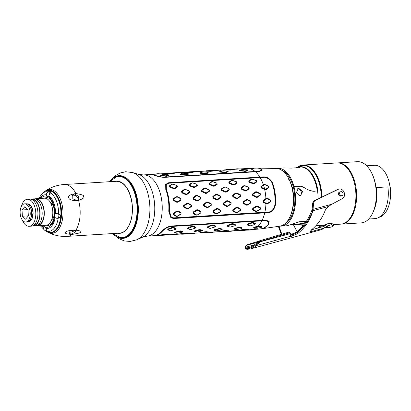 <?xml version="1.0" encoding="UTF-8"?>
<svg xmlns="http://www.w3.org/2000/svg" width="411" height="411" viewBox="0 0 411 411"><rect width="100%" height="100%" fill="white"/><g stroke="black" fill="none" stroke-linecap="round" stroke-linejoin="round"><path stroke-width="0.62" d="M366.684 165.797L374.426 165.32A25.975 14.349 86.5 0 1 390.008 186.861M378.927 217.337A26.319 14.539 -93.5 0 0 390.193 186.846L387.881 186.99M373.851 210.324A27.254 15.058 -93.5 0 0 376.527 187.57L387.866 186.866A27.254 15.058 -93.5 0 1 374.883 218.626L368.739 219.006M376.527 187.57L376.029 187.724M369.093 168.669L369.355 169.039A30.152 16.656 86.5 0 1 372.145 214.11L371.929 214.506A30.661 16.938 86.5 0 1 363.447 222.469A30.661 16.938 -93.5 0 1 361.202 222.885L341.505 224.103A30.661 16.938 -93.5 0 0 343.745 223.692A30.661 16.938 86.5 0 0 356.352 190.406A30.661 16.938 86.5 0 0 337.719 162.9L357.416 161.682A30.661 16.938 86.5 0 1 369.093 168.669A30.661 16.938 86.5 0 1 371.929 214.506M337.364 162.926A30.661 16.938 86.5 0 1 337.719 162.9M341.151 224.118A30.661 16.938 -93.5 0 0 341.505 224.103M355.505 189.199A30.152 16.656 86.5 0 1 355.911 195.811M296.095 167.822L302.655 165.494A30.234 16.702 86.5 0 1 321.294 197.383M317.575 190.987A4.259 0.473 -7.8 0 1 317.878 190.94L317.575 190.987A28.96 15.998 86.5 0 1 318.047 198.955M303.796 224.904L296.079 224.565A10.814 1.207 172.2 0 0 305.25 222.962M296.1 168.053C298.258 166.46 299.711 166.008 300.467 166.696L300.729 166.974M280.194 226.122A28.96 15.998 86.5 0 0 281.309 226.122A28.96 15.998 86.5 0 0 293.973 186.635L300.472 186.229L303.462 187.185L305.044 188.259C309.581 190.689 312.977 191.649 315.232 191.13L315.386 191.125C311.497 191.279 307.798 190.118 304.279 187.642L303.282 187.262M276.624 168.453A28.96 15.998 86.5 0 1 277.733 168.315A28.96 15.998 86.5 0 1 290.634 177.942A28.96 15.998 86.5 0 1 293.932 186.471L300.42 186.07L303.457 187.056L304.161 187.678M290.115 224.935L296.079 224.565M306.375 221.308L298.941 221.77C290.474 224.884 283.821 226.954 288.409 225.043M298.843 188.377L302.619 191.536L300.503 195.806L299.876 195.924L296.377 192.677L298.232 188.485L298.843 188.377M305.656 222.382A8.688 0.966 -7.8 0 1 292.838 224.622A8.688 0.966 -7.8 0 1 290.788 224.689M297.564 222.181A8.688 0.966 -7.8 0 1 302.188 221.714A8.688 0.966 -7.8 0 1 306.01 221.863M291.974 187.668L292.997 187.601M256.937 168.099A30.46 16.825 86.5 0 1 257.235 168.089L276.572 168.453A28.96 15.998 86.5 0 1 292.879 192.518A28.96 15.998 86.5 0 1 280.138 226.132L260.995 228.876A30.46 16.825 -93.5 0 0 268.517 224.596L268.208 224.334M263.6 176.869C267.165 176.761 270.14 178.759 272.508 182.864A30.46 16.825 86.5 0 1 275.123 193.411A30.46 16.825 86.5 0 1 275.493 204.663C274.358 209.559 272.025 212.215 268.501 212.631L173.57 218.498L170.878 217.686L168.757 211.239A30.661 16.938 86.5 0 0 168.376 199.993A30.661 16.938 86.5 0 0 165.767 189.435L165.69 184.38L168.674 182.736L263.6 176.869L263.631 177.362M257.235 168.089A30.46 16.825 86.5 0 1 260.862 168.715L262.228 170.159L259.223 171.551L164.266 177.388C160.372 177.12 156.94 176.36 153.976 175.112A30.661 16.938 86.5 0 0 149.979 174.516L143.336 174.927A30.661 16.938 86.5 0 1 161.734 200.404A30.661 16.938 86.5 0 1 147.123 236.13L153.765 235.719A30.661 16.938 -93.5 0 0 161.687 231.419C164.308 228.547 167.39 226.749 170.93 226.035L265.876 220.121L269.159 221.478L268.517 224.596M166.337 189.399A30.661 16.938 -93.5 0 1 169.322 211.203L171.33 217.172L173.709 217.887L268.645 212.019C271.835 211.593 273.937 209.153 274.944 204.699A30.481 16.841 86.5 0 0 271.954 182.885C270.808 178.955 264.699 176.74 263.893 177.347L168.962 183.214L166.291 184.703L166.337 189.399L165.828 189.589M265.609 203.599L267.499 203.846L270.741 201.626L270.731 200.121L267.469 198.287L266.143 198.369L263.009 200.599L263.019 202.109L265.609 203.599L266.02 203.162A31 17.123 -93.5 0 0 265.999 199.237L263.405 201.066L263.41 201.667L266.595 203.491L266.174 203.928M264.294 189.358L266.277 189.594L269 187.498L268.614 186.111L264.843 184.472L263.523 184.549L260.887 186.568L261.278 187.961L264.294 189.358L264.566 188.788A31 17.123 -93.5 0 0 263.559 185.166L261.375 186.835L261.535 187.395L265.234 189.101L264.956 189.677M257.435 197.27L260.435 195.05L260.23 193.555L256.68 191.773L255.354 191.855L252.482 194.033L252.688 195.528L256.11 197.352L257.435 197.27L257.368 196.777L260.358 194.552L260.281 193.961L255.354 191.855M243.178 203.337L246.333 205.156L247.658 205.074L250.926 202.859L250.916 201.349L247.628 199.515L246.302 199.597L243.168 201.827L243.178 203.337L243.569 202.895L246.754 204.719L246.333 205.156M223.327 203.055L223.337 204.565L226.492 206.384L227.817 206.301L231.085 204.087L231.08 202.577L227.786 200.743L226.461 200.825L223.327 203.055L223.728 204.123L226.913 205.947L226.492 206.384M206.62 202.048L203.486 204.282L203.496 205.793L206.651 207.612L207.976 207.529L211.244 205.315L211.239 203.805L207.945 201.965L206.62 202.048L207.046 202.51L203.882 204.745L203.887 205.351L207.072 207.175L206.651 207.612M183.645 205.51L183.655 207.021L186.815 208.839L188.135 208.757L191.403 206.543L191.398 205.027L188.104 203.193L186.784 203.275L183.645 205.51L184.046 206.579L187.231 208.403L186.815 208.839M256.156 206.147L252.755 208.32L252.57 209.764L255.462 211.47L256.788 211.388L260.317 209.286L260.507 207.838L257.481 206.065L256.156 206.147L256.515 206.676L253.089 208.845L253.017 209.42L255.935 211.136L256.839 211.084L260.363 208.968L260.435 208.392L257.42 206.62L256.515 206.676M236.315 207.375L232.914 209.548L232.729 210.992L235.621 212.698L236.947 212.615L240.476 210.514L240.666 209.065L237.64 207.293L236.315 207.375L236.674 207.904L233.248 210.072L233.176 210.648L236.094 212.364L236.998 212.307L240.522 210.196L240.594 209.62L237.579 207.848L236.674 207.904M216.474 208.603L213.073 210.776L212.888 212.22L215.785 213.925L217.106 213.843L220.635 211.742L220.825 210.293L217.799 208.521L216.474 208.603L216.833 209.132L213.407 211.3L213.335 211.876L216.253 213.592L217.157 213.535L220.681 211.424L220.753 210.843L217.743 209.076L216.833 209.132M197.958 209.749L196.633 209.831L193.232 211.999L193.047 213.448L195.944 215.148L197.265 215.066L200.794 212.97L200.984 211.521L197.958 209.749L197.902 210.304L196.992 210.36L196.633 209.831M176.797 211.059L173.396 213.227L173.206 214.676L176.103 216.376L177.429 216.294L180.953 214.193L181.143 212.749L178.117 210.977L176.797 211.059L177.151 211.588L173.725 213.756L173.653 214.331L176.571 216.047L177.48 215.991L180.999 213.874L181.076 213.299L178.061 211.531L177.151 211.588M169.82 187.159L173.725 188.659L175.05 188.577L177.573 186.676L177.018 185.464L173.016 184.102L171.69 184.185L169.27 185.942L169.82 187.159L170.005 186.573L173.93 188.058L174.834 188.002L177.352 186.116L177.131 185.633L173.129 184.251L171.69 184.185M189.661 185.931L193.566 187.431L194.891 187.349L197.414 185.448L196.859 184.236L192.857 182.874L191.531 182.957L189.111 184.714L189.661 185.931L189.846 185.346L193.771 186.83L194.675 186.774L197.193 184.888L196.972 184.405L192.97 183.023L191.531 182.957M209.502 184.703L213.407 186.204L214.732 186.121L217.255 184.22L216.7 183.008L212.698 181.647L211.372 181.729L208.952 183.486L209.502 184.703L209.682 184.118L213.612 185.602L214.516 185.546L217.034 183.66L216.813 183.178L212.811 181.796L211.372 181.729M229.343 183.476L233.248 184.976L234.573 184.893L237.096 182.993L236.541 181.78L232.539 180.419L231.213 180.501L228.793 182.258L229.343 183.476L229.523 182.89L233.453 184.375L234.357 184.318L236.875 182.433L236.654 181.95L232.652 180.568L231.213 180.501M249.184 182.248L253.089 183.748L254.414 183.666L256.937 181.77L256.382 180.552L252.38 179.191L251.054 179.273L248.634 181.03L249.184 182.248L249.364 181.662L253.294 183.147L254.198 183.09L256.716 181.205L256.495 180.722L252.493 179.34L251.054 179.273M241.437 189.188L245.115 190.904L246.441 190.822L249.184 188.711L248.799 187.318L245.007 185.695L243.682 185.777L241.046 187.796L241.437 189.188L241.694 188.618L245.393 190.329L245.115 190.904M225.274 192.132L226.6 192.05L229.348 189.939L228.958 188.541L225.166 186.923L223.841 187.005L221.205 189.024L221.596 190.416L225.274 192.132L225.552 191.552L226.456 191.5L226.6 192.05M201.755 191.644L205.433 193.36L206.759 193.278L209.507 191.166L209.117 189.769L205.325 188.151L204 188.233L201.364 190.252L201.755 191.644L202.012 191.074L205.711 192.78L205.433 193.36M181.523 191.48L181.914 192.872L185.592 194.583L186.918 194.506L189.666 192.389L189.276 190.997L185.484 189.379L184.159 189.461L181.523 191.48L182.171 192.302L185.87 194.007L185.592 194.583M237.594 198.498L240.594 196.278L240.389 194.783L236.839 193L235.513 193.083L232.641 195.261L232.847 196.756L236.268 198.58L237.594 198.498L237.527 198.004L240.517 195.78L240.44 195.189L235.513 193.083M217.753 199.725L220.753 197.506L220.548 196.011L216.998 194.228L215.672 194.311L212.8 196.489L213.006 197.984L216.427 199.808L217.753 199.725L217.686 199.227L220.681 197.008L220.599 196.412L215.672 194.311M197.912 200.953L200.912 198.734L200.707 197.239L197.157 195.456L195.831 195.538L192.959 197.717L193.165 199.212L196.586 201.036L197.912 200.953L197.845 200.455L200.84 198.236L200.758 197.64L197.213 195.847L195.831 195.538M178.071 202.181L181.071 199.962L180.866 198.467L177.316 196.684L175.995 196.766L173.118 198.945L173.324 200.44L176.745 202.263L178.071 202.181L178.004 201.683L180.999 199.463L180.917 198.867L177.372 197.075L175.995 196.766M260.702 228.901A30.46 16.825 -93.5 0 0 260.995 228.876M129.033 181.503A30.743 16.979 86.5 0 1 137.238 201.883M137.238 201.904A30.743 16.979 86.5 0 1 132.116 231.367M131.392 218.847A25.975 14.349 86.5 0 1 119.652 233.135C127.898 233.15 134.274 217.789 131.952 202.859C129.408 189.045 124.235 181.852 116.441 181.282A25.975 14.349 86.5 0 1 129.696 193.602A25.975 14.349 86.5 0 1 129.855 194.018M75.948 193.56C81.717 194.485 84.281 195.451 83.628 196.453C84.995 197.311 83.315 198.641 78.593 200.445C72.382 200.738 69.146 199.895 68.889 197.912C67.625 195.913 69.978 194.46 75.948 193.56A25.975 14.349 -93.5 0 0 64.162 184.518L116.441 181.282M75.963 230.139C80.412 230.838 81.923 231.496 80.494 232.112C81.07 232.641 78.347 233.397 72.331 234.383C66.443 234.167 64.286 233.402 65.858 232.087C66.371 230.967 69.742 230.319 75.963 230.139A25.975 14.349 -93.5 0 0 78.593 200.445M74.586 193.946L72.752 194.917L72.814 198.857L77.088 200.465L78.681 199.777L78.239 196.222L74.586 193.946M48.113 190.463A21.038 11.621 86.5 0 1 48.251 190.452A21.038 11.621 86.5 0 1 58.989 200.429A21.038 11.621 86.5 0 1 50.851 232.446A21.038 11.621 86.5 0 1 50.712 232.451M48.113 191.901C49.639 191.223 50.517 191.007 50.759 191.249C51.247 191.315 51.134 191.855 50.425 192.872L48.775 195.862A2.6 1.433 86.5 0 1 47.882 196.54A2.6 1.433 86.5 0 1 47.738 196.535L47.265 196.335A2.6 1.433 86.5 0 1 46.417 194.865C46.078 193.802 46.643 192.81 48.113 191.901A19.856 10.969 -93.5 0 0 42.246 193.519L43.633 192.338A21.038 11.621 86.5 0 1 47.969 190.468A21.038 11.621 86.5 0 1 58.701 200.445A21.038 11.621 -93.5 0 1 50.568 232.462L50.851 232.446M44.712 230.268C43.422 229.189 43.027 228.254 43.53 227.453A2.6 1.433 86.5 0 1 44.424 226.774A2.6 1.433 86.5 0 1 44.563 226.78L45.04 226.98A2.6 1.433 86.5 0 1 45.888 228.449L47.167 231.717L44.712 230.268A19.856 10.969 -93.5 0 1 44.511 230.139L46.032 231.136A21.038 11.621 -93.5 0 0 50.568 232.462M58.573 214.08C59.996 214.922 60.597 215.657 60.376 216.289C60.484 216.946 59.759 217.573 58.208 218.174L56.954 218.416L55.156 217.619A2.6 1.433 86.5 0 1 54.699 215.693L54.776 214.85A2.6 1.433 86.5 0 1 55.526 213.437L56.06 213.268L58.573 214.08A19.856 10.969 -93.5 0 0 56.471 201.169A19.856 10.969 -93.5 0 0 50.425 192.872M58.208 218.174A19.856 10.969 -93.5 0 1 47.024 231.239L47.167 231.717M50.255 191.187L50.759 191.249M49.705 194.002A2.6 1.433 86.5 0 1 50.666 191.218M58.932 217.912A2.6 1.433 86.5 0 1 58.121 215.056A2.6 1.433 86.5 0 1 58.372 213.982M45.837 198.333A13.969 7.717 86.5 0 1 47.363 197.655M47.481 224.915A13.969 7.717 -93.5 0 0 49.079 225.403M46.464 198.549A13.625 7.526 86.5 0 1 48.21 197.891M48.077 224.627A13.625 7.526 -93.5 0 0 49.89 225.064M51.596 219.942A9.114 5.035 -93.5 0 0 53.497 206.682A9.114 5.035 86.5 0 0 50.538 202.767M44.465 198.194A13.542 7.48 86.5 0 1 51.375 204.616A13.542 7.48 -93.5 0 1 46.14 225.228L37.632 225.752A13.542 7.48 -93.5 0 0 42.872 205.14A13.542 7.48 86.5 0 0 35.963 198.719L44.465 198.194M34.909 198.924A13.542 7.48 86.5 0 1 35.963 198.719M36.564 225.68A13.542 7.48 -93.5 0 0 37.632 225.752M35.721 199.16L35.988 199.145A13.116 7.244 86.5 0 1 42.682 205.366A13.116 7.244 -93.5 0 1 37.607 225.326L37.339 225.346M33.836 198.852A13.542 7.48 86.5 0 1 40.746 205.274A13.542 7.48 -93.5 0 1 35.51 225.886L33.383 226.014A13.542 7.48 -93.5 0 0 38.619 205.408A13.542 7.48 86.5 0 0 31.709 198.981L33.836 198.852M30.655 199.186A13.542 7.48 86.5 0 1 31.709 198.981M32.31 225.942A13.542 7.48 -93.5 0 0 33.383 226.014M31.467 199.422L31.734 199.407A13.116 7.244 86.5 0 1 38.428 205.628A13.116 7.244 -93.5 0 1 33.358 225.588L33.091 225.608M29.587 199.114A13.542 7.48 86.5 0 1 36.492 205.536A13.542 7.48 -93.5 0 1 31.257 226.148L29.13 226.276A13.542 7.48 -93.5 0 0 34.37 205.67A13.542 7.48 86.5 0 0 27.46 199.248L29.587 199.114M21.423 206.353A13.542 7.48 86.5 0 1 27.46 199.248M22.266 219.967A13.542 7.48 -93.5 0 0 29.13 226.276M31.226 217.147A8.174 4.516 -93.5 0 0 30.871 208.547A8.174 4.516 -93.5 0 0 30.666 208.053M25.739 222.053L27.157 221.961A9.114 5.035 -93.5 0 0 30.681 208.094A9.114 5.035 86.5 0 0 26.032 203.774L24.614 203.861A9.114 5.035 -93.5 0 0 21.089 217.727A9.114 5.035 -93.5 0 0 25.739 222.053A9.114 5.035 -93.5 0 0 29.263 208.182A9.114 5.035 -93.5 0 0 24.614 203.861M22.009 209.99L22.379 216.227L25.544 219.191L28.344 215.919L27.979 209.682L24.809 206.723L22.009 209.99L27.917 209.625M22.379 216.227L28.338 215.857M74.458 230.139L70.363 230.787L68.956 232.986L71.021 234.157L74.689 232.513L76.215 230.504L74.458 230.139M68.961 232.015A3.833 1.582 159 0 0 70.255 232.158A3.833 1.582 -21 0 0 74.982 230.15M78.095 200.214A3.833 2.774 -139.4 0 0 77.068 196.792A3.833 2.774 -139.4 0 0 73.533 195.179A3.833 2.774 40.6 0 0 72.336 195.544M245.829 168.382L245.321 168.726L250.602 168.859L254.008 168.371L253.592 167.986M150.267 174.5A30.661 16.938 86.5 0 1 150.549 174.48A30.661 16.938 86.5 0 1 154.541 175.081C157.428 176.232 160.557 176.905 163.917 177.09L258.879 171.253L261.555 170.051L260.297 168.726A30.481 16.841 86.5 0 0 256.644 168.099L253.88 168.181M160.12 175.374L160.598 175.173L160.1 175.379L160.942 175.826L166.563 176.262L168.69 175.348L168.299 174.809M186.404 175.035L185.998 174.552L188.125 173.663L187.801 173.483L182.561 173.216L179.941 174.156L180.783 174.598L186.404 175.035L188.531 174.12L188.14 173.581M199.803 172.918L200.28 172.718L199.782 172.928L200.619 173.37L206.245 173.807L208.372 172.892L207.981 172.353M219.644 171.69L220.121 171.49L219.623 171.7L220.46 172.142L226.086 172.579L228.213 171.664L227.822 171.125M245.927 171.351L245.516 170.868L247.648 169.979L247.319 169.8L242.084 169.532L239.464 170.473L240.301 170.914L245.927 171.351L248.054 170.437L247.663 169.897M174.737 173.18L171.238 173.766L165.962 173.632L166.47 173.293M186.306 172.065L185.798 172.404L191.079 172.538L194.485 172.004L194.069 171.618M213.91 170.39L214.326 170.776L210.92 171.31L205.639 171.176L206.147 170.837M225.988 169.609L225.48 169.954L230.761 170.087L234.26 169.496M250.602 168.859L250.561 168.438L249.77 168.423A31 17.123 -93.5 0 0 247.581 168.156L245.87 168.371L249.77 168.423L249.811 168.839M246.261 168.803L245.87 168.371M247.581 168.156L253.222 167.965L250.561 168.438M254.008 168.371L253.222 167.965M160.614 175.163L163.624 174.387L167.96 174.711M166.563 176.262L166.157 175.78L168.284 174.891L168.69 175.348M165.237 176.345L165.253 175.836L166.157 175.78M165.253 175.836L160.937 175.343L160.942 175.826M188.531 174.12L187.801 173.483M185.078 175.117L185.089 174.608L185.998 174.552M185.089 174.608L180.45 173.935L180.783 174.598M200.291 172.712L203.306 171.932L207.642 172.255M206.245 173.807L205.839 173.324L207.966 172.435L208.372 172.892M204.919 173.889L204.93 173.38L205.839 173.324M204.93 173.38L200.619 172.892L200.619 173.37M220.132 171.485L223.147 170.704L227.483 171.027M226.086 172.579L225.68 172.096L227.807 171.207L228.213 171.664M224.76 172.661L224.771 172.152L225.68 172.096M224.771 172.152L220.46 171.664L220.46 172.142M248.054 170.437L247.319 169.8M244.602 171.433L244.612 170.925L245.516 170.868M244.612 170.925L240.301 170.437L240.301 170.914M157.315 174.059L157.238 173.776L152.938 174.331M160.434 173.868L158.143 173.719L158.6 173.981M157.238 173.776L158.143 173.719M178.441 172.754L177.984 172.492L180.27 172.641M177.156 172.831L177.079 172.548L177.984 172.492M177.079 172.548L174.187 172.836M196.997 171.603L196.92 171.32L194.028 171.608M200.111 171.413L197.825 171.264L198.282 171.526M196.92 171.32L197.825 171.264M218.123 170.298L217.666 170.036L219.952 170.185M216.838 170.375L216.761 170.092L217.666 170.036M216.761 170.092L213.869 170.38M237.964 169.07L237.507 168.808L239.793 168.957M236.674 169.152L236.602 168.864L237.507 168.808M236.602 168.864L233.71 169.152M171.238 173.766L171.197 173.344L166.506 173.283L166.897 173.714M173.853 172.826L166.506 173.283M172.563 173.683L172.101 173.288L171.197 173.344M174.644 173.231L174.192 172.867L172.101 173.288M186.738 172.486L186.347 172.055L191.038 172.117L191.079 172.538M193.694 171.598L186.347 172.055M192.405 172.456L191.942 172.06L191.038 172.117M194.485 172.004L194.033 171.639L191.942 172.06M210.92 171.31L210.879 170.889L206.188 170.827L206.579 171.259M213.535 170.37L206.188 170.827M212.246 171.233L211.783 170.837L210.879 170.889M214.326 170.776L213.874 170.411L211.783 170.837M230.761 170.087L230.72 169.661L231.624 169.609L232.087 170.005M226.42 170.031L226.363 169.64L230.72 169.661M226.363 169.64L226.029 169.599L226.363 169.64M233.376 169.142L226.029 169.599M234.167 169.548L233.715 169.183L231.624 169.609M261.679 227.221L261.987 226.62L259.757 225.952L258.432 226.04L254.25 227.144L253.597 227.761M248.074 229.883L260.41 228.937A30.481 16.841 -93.5 0 0 267.957 224.647L268.537 221.76L265.64 220.604L170.688 226.518C167.518 227.139 164.708 228.763 162.258 231.383A30.661 16.938 -93.5 0 1 154.336 235.683L160.732 235.287M154.053 235.698A30.661 16.938 -93.5 0 0 154.336 235.683M248.018 229.934L248.378 229.477L244.92 229.302L240.63 229.96L239.721 230.196L240.271 230.458M228.634 230.766L225.079 230.53L220.789 231.188L219.88 231.424L220.43 231.686M208.341 232.385L208.701 231.932L205.238 231.758L200.948 232.415L200.039 232.652L200.589 232.914M188.5 233.612L188.86 233.16L185.397 232.986L181.107 233.643L180.198 233.88L180.748 234.142M169.111 234.445L165.556 234.213L161.266 234.871L160.357 235.107L160.906 235.369M171.572 234.619L171.536 234.948L172.44 234.897L172.897 234.537L171.572 234.614M192.738 233.304L191.413 233.386L191.377 233.725L194.691 233.186M211.218 232.498L212.579 232.081L211.254 232.158L211.218 232.498L206.533 232.605M231.963 231.213L232.421 230.854L231.095 230.931L231.059 231.27L234.373 230.73M241.848 228.495L242.161 227.894L239.916 227.185L234.409 228.372L233.756 228.989M222.007 229.723L222.32 229.117L220.075 228.413L214.573 229.6L213.915 230.217M202.531 230.586L200.234 229.641L198.914 229.723L194.732 230.828L194.074 231.444M182.325 232.179L182.638 231.573L180.393 230.869L174.891 232.056L174.233 232.672M251.599 222.515L247.576 224.016L246.944 224.92L250.099 225.906L254.81 224.463L255.061 224.103L252.662 223.019L251.758 223.075L251.599 222.515L252.924 222.433L252.662 223.019M255.041 224.324L255.329 223.538L252.924 222.433M231.758 223.738L227.735 225.243L227.103 226.148L230.258 227.134L234.969 225.69L235.22 225.331L232.821 224.247L231.917 224.298L231.758 223.738L233.083 223.661L232.821 224.247M235.205 225.552L235.488 224.766L233.083 223.661M211.917 224.966L207.894 226.471L207.262 227.375L210.417 228.362L215.128 226.918L215.379 226.559L212.98 225.475L212.076 225.526L211.917 224.966L213.242 224.884L212.98 225.475M215.364 226.78L215.647 225.993L213.242 224.884M188.053 227.699L187.421 228.603L190.576 229.59L187.94 228.598L192.235 226.754L192.076 226.194L188.053 227.699L188.192 228.239M195.754 227.786L195.806 227.221L193.401 226.112L192.076 226.194M172.235 227.422L168.212 228.927L167.58 229.831L170.735 230.818L175.446 229.374L175.697 229.014L173.298 227.925L172.394 227.982L172.235 227.422L173.56 227.34L173.298 227.925M175.682 229.235L175.965 228.449L173.56 227.34M246.215 230.15L251.804 229.98L254.173 229.487M250.936 229.708L250.9 230.042M261.987 226.62L261.36 227.37L257.122 228.326L253.53 227.745M253.505 227.74L259.423 226.492L261.658 227.134L261.36 227.37M258.432 226.04L258.519 226.553M244.92 229.302L244.941 229.739L245.845 229.682L246.246 229.22M240.63 229.96L240.307 230.468L242.418 230.525L247.653 230.011L245.845 229.682M247.653 230.011L248.378 229.477M244.941 229.739L240.307 230.468M225.079 230.53L225.1 230.967L226.004 230.91L226.404 230.448M220.789 231.188L220.466 231.696L222.577 231.747L227.812 231.239L226.004 230.91M227.812 231.239L228.537 230.705M225.1 230.967L220.466 231.696M205.238 231.758L205.259 232.194L200.625 232.924L207.971 232.467L205.259 232.194M206.563 231.676L206.163 232.138M207.971 232.467L208.701 231.932M200.948 232.415L200.625 232.924M185.397 232.986L185.418 233.422L186.322 233.366L186.722 232.903M181.107 233.643L180.783 234.147L182.9 234.203L188.13 233.695L186.322 233.366M188.13 233.695L188.86 233.16M185.418 233.422L180.783 234.147M165.556 234.213L165.576 234.65L160.942 235.375L168.294 234.922L165.576 234.65M166.881 234.131L166.481 234.594M168.294 234.922L169.019 234.388M161.266 234.871L160.942 235.375M171.536 234.948L166.851 235.056M172.44 234.897L174.85 234.414M192.738 233.309L192.281 233.669M186.692 233.833L191.377 233.725M212.122 232.441L214.532 231.958M226.374 231.378L231.059 231.27M239.916 227.185L239.582 227.725L241.827 228.403L241.529 228.639L236.376 229.615L233.689 228.973M238.591 227.268L238.678 227.781L239.582 227.725M242.161 227.894L241.529 228.639M233.664 228.968L238.678 227.781M218.75 228.495L218.837 229.009L214.634 230.088L214.342 230.324L214.619 230.396L213.848 230.201M220.075 228.413L219.741 228.953L221.986 229.631L221.688 229.867L216.535 230.843L213.823 230.196M218.837 229.009L219.741 228.953M222.32 229.117L221.688 229.867M193.982 231.424L199.9 230.181L202.145 230.859L197.599 232.015L194.007 231.429M198.914 229.723L198.996 230.232M200.234 229.641L199.9 230.181M202.479 230.345L201.847 231.095M179.073 230.951L179.155 231.46L174.958 232.539L174.66 232.78L174.937 232.852L174.166 232.657M180.393 230.869L180.059 231.408L182.304 232.087L182.006 232.323L176.853 233.299L174.141 232.652M179.155 231.46L180.059 231.408M182.638 231.573L182.006 232.323M247.576 224.016L247.463 224.915L249.261 225.839M247.715 224.555L251.758 223.075M254.81 224.463L255.329 223.538M227.735 225.243L227.622 226.142L229.42 227.067M227.874 225.783L231.917 224.298M234.969 225.69L235.488 224.766M207.894 226.471L207.781 227.37L209.579 228.295M208.033 227.011L212.076 225.526M215.128 226.918L215.647 225.993M189.738 229.523L191.182 229.487L195.287 228.146L195.538 227.786L193.139 226.697L192.235 226.754M193.401 226.112L193.139 226.697M195.287 228.146L195.806 227.221M168.212 228.927L168.099 229.826L169.897 230.751M168.351 229.466L172.394 227.982M175.446 229.374L175.965 228.449M266.143 198.369L270.731 200.609L270.736 201.205L267.499 203.435L266.595 203.491M265.583 198.775L265.999 199.237L266.569 198.826M270.731 200.121L270.731 200.609M270.741 201.626L270.736 201.205M263.523 184.549L264.936 184.75L268.707 186.404L268.861 186.954L266.138 189.045L265.234 189.101M263.05 184.909L263.559 185.166L264.032 184.801M268.614 186.111L268.707 186.404M269 187.498L268.861 186.954M256.11 197.352L256.464 196.828L257.368 196.777M256.464 196.828L253.012 195.009L252.929 194.413L255.832 192.225M256.68 191.773L256.736 192.168M247.658 205.074L247.658 204.663L246.754 204.719M243.569 202.895L243.564 202.294L246.728 200.054L247.633 200.003L250.91 201.837L250.916 202.438L247.658 204.663M246.302 199.597L246.728 200.054M247.628 199.515L247.633 200.003M226.461 200.825L226.887 201.282L223.723 203.522M227.786 200.743L227.792 201.231L231.074 203.065L231.074 203.666L227.817 205.89L226.913 205.947M226.887 201.282L227.792 201.231M227.817 206.301L227.817 205.89M207.945 201.965L207.951 202.453L211.233 204.293L211.233 204.894L207.976 207.118L207.072 207.175M207.046 202.51L207.951 202.453M207.976 207.529L207.976 207.118M186.784 203.275L187.205 203.738L184.041 205.973M188.104 203.193L188.11 203.681L191.392 205.521L191.392 206.122L188.135 208.346L187.231 208.403M187.205 203.738L188.11 203.681M188.135 208.757L188.135 208.346M257.481 206.065L257.42 206.62M256.788 211.388L256.839 211.084M255.462 211.47L255.935 211.136M237.64 207.293L237.579 207.848M236.947 212.615L236.998 212.307M235.621 212.698L236.094 212.364M217.799 208.521L217.743 209.076M217.106 213.843L217.157 213.535M215.785 213.925L216.253 213.592M193.232 211.999L193.566 212.528L196.992 210.36M197.265 215.066L200.84 212.651L200.912 212.071L197.902 210.304M195.944 215.148L197.316 214.763M196.412 214.819L193.494 213.104L193.566 212.528M178.117 210.977L178.061 211.531M177.429 216.294L177.48 215.991M176.103 216.376L176.571 216.047M175.05 188.577L174.834 188.002M173.725 188.659L173.93 188.058M169.27 185.942L170.005 186.573M169.784 186.085L172.224 184.308M194.891 187.349L194.675 186.774M193.566 187.431L193.771 186.83M189.111 184.714L189.846 185.346M189.625 184.858L192.065 183.08M214.732 186.121L214.516 185.546M213.407 186.204L213.612 185.602M208.952 183.486L209.682 184.118M209.466 183.63L211.906 181.852M234.573 184.893L234.357 184.318M233.248 184.976L233.453 184.375M228.793 182.258L229.523 182.89M229.307 182.407L231.747 180.624M254.414 183.666L254.198 183.09M253.089 183.748L253.294 183.147M248.634 181.03L249.364 181.662M249.143 181.179L251.589 179.396M246.441 190.822L246.297 190.272L245.393 190.329M241.694 188.618L241.54 188.063L244.191 186.029L245.1 185.972L248.886 187.611L249.04 188.166L246.297 190.272M243.682 185.777L244.191 186.029M245.007 185.695L245.1 185.972M225.166 186.923L229.045 188.839L229.199 189.394L226.456 191.5M221.596 190.416L221.853 189.846L225.552 191.552M221.853 189.846L221.699 189.291L224.349 187.257L225.259 187.2M223.841 187.005L224.349 187.257M206.759 193.278L206.62 192.728L205.711 192.78M202.012 191.074L201.858 190.519L204.508 188.485L205.418 188.428L209.204 190.067L209.358 190.622L206.62 192.728M204 188.233L204.508 188.485M205.325 188.151L205.418 188.428M184.159 189.461L184.673 189.712L182.016 191.747M185.484 189.379L189.363 191.295L189.517 191.85L186.779 193.951L185.87 194.007M184.673 189.712L185.577 189.656M186.918 194.506L186.779 193.951M236.268 198.58L236.623 198.056L237.527 198.004M236.623 198.056L233.171 196.237L233.088 195.641L235.991 193.453M236.839 193L236.895 193.396M216.427 199.808L216.782 199.284L217.686 199.227M216.782 199.284L213.33 197.465L213.247 196.869L216.15 194.675M216.998 194.228L217.054 194.624M196.586 201.036L196.941 200.511L197.845 200.455M196.941 200.511L193.489 198.693L193.411 198.097L196.309 195.903M197.157 195.456L197.213 195.847M176.745 202.263L177.1 201.739L178.004 201.683M177.1 201.739L173.648 199.921L173.57 199.325L176.468 197.131M177.316 196.684L177.372 197.075M288.943 179.124L288.599 179.273M291.05 214.172A26.828 14.822 -93.5 0 0 292.293 187.812L292.01 187.827M293.973 186.635L293.392 187.313A27.681 15.289 86.5 0 1 285.008 223.723M292.293 187.812L293.392 187.313M317.292 191.007A28.96 15.998 -93.5 0 0 300.688 166.928L299.259 167.626L291.589 168.099L283.641 167.95L277.733 168.315M289.015 179.232A26.828 14.822 86.5 0 1 292.252 187.647L293.932 186.471M297.641 188.757A3.833 3.165 -107.3 0 1 301.15 191.603A3.833 3.165 -107.3 0 1 299.855 195.924M333.3 224.612L340.796 224.149A30.661 16.938 -93.5 0 0 343.036 223.733A30.661 16.938 86.5 0 0 355.643 190.452A30.661 16.938 86.5 0 0 337.01 162.941L302.994 165.047A30.661 16.938 86.5 0 0 300.754 165.463A30.661 16.938 -93.5 0 0 298.35 166.558M301.982 225.326A30.661 16.938 -93.5 0 0 303.102 225.762M302.994 165.047A30.661 16.938 86.5 0 1 321.89 197.09M333.208 224L333.932 224.01L333.264 224.242M328.029 225.521A35.952 20.252 -105.2 0 0 328.07 225.495L324.901 227.756A37.334 21.028 -105.2 0 0 324.942 227.725A3.406 2.754 54.3 0 1 324.217 228.069L312.16 231.347L311.528 229.79L323.585 226.512A1.706 1.377 54.3 0 0 323.95 226.343L327.12 224.077A5.96 4.819 -125.7 0 1 329.853 223.337L331.502 223.44L333.249 224.123L333.424 225.726L331.713 225.038L330.064 224.935L329.853 223.337M338.726 189.122A5.112 4.223 72.7 0 0 338.238 189.317L337.318 189.599A5.112 4.223 72.7 0 1 337.811 189.409L338.726 189.122A5.112 4.223 72.7 0 1 344.315 192.898A5.112 4.223 72.7 0 1 342.363 198.631L331.78 204.257L328.07 206.738L325.399 209.918C322.281 218.174 317.713 224.74 311.708 229.621L310.213 231.429L312.16 231.347M328.697 206.43L312.941 210.715C309.997 220.317 304.9 227.951 297.651 233.602L292.519 236.022L290.89 236.464L290.269 236.371L290.474 235.986A0.853 0.591 25.6 0 0 290.803 235.734L290.86 233.33L288.871 232.117L260.517 240.533A0.853 0.478 -106.5 0 0 260.512 240.533A6.812 5.631 72.7 0 0 260.456 240.553A6.812 5.631 72.7 0 0 259.017 241.288L256.171 244.751L253.566 246.451A36.625 20.627 74.8 0 1 246.338 248.655L245.059 248.254L244.961 247.489M290.474 235.986A2.723 1.536 -105.2 0 0 290.536 233.546L290.5 233.422A0.853 0.704 72.7 0 0 289.575 232.79L261.216 241.206A5.96 4.927 72.7 0 0 259.911 241.868L257.24 245.346L254.553 247.047A37.473 21.11 74.8 0 1 250.684 248.881L320.226 229.99A37.473 21.11 74.8 0 0 324.217 228.069M278.432 226.435L281.412 234.332M278.997 226.338L281.828 234.208M293.428 224.73L297.05 231.686M312.124 209.636L311.913 210.191L312.941 210.715L313.043 209.348L312.124 209.636L312.643 203.743A4.362 3.601 72.7 0 1 314.585 200.635L337.318 189.599M311.913 210.191C308.502 219.443 303.344 226.764 296.434 232.158L291.05 234.476M312.941 210.715C309.2 220.039 303.821 227.427 296.809 232.878L290.952 235.339M259.187 242.793L258.144 242.1L257.615 242.521L258.838 243.363M290.803 235.734L290.721 235.909A0.853 0.801 19.2 0 1 290.269 236.371L257.24 245.346A0.853 0.324 -121.1 0 1 256.464 244.468M256.942 245.531L256.027 244.858A0.853 0.329 -120.4 0 0 256.757 245.639M247.16 249.302A0.853 0.694 -88.5 0 1 246.996 249.318L245.182 248.604A0.853 0.832 -33.1 0 1 245.059 248.254L245.038 248.223A0.853 0.827 -39.7 0 0 245.197 248.624M245.141 248.537A0.853 0.827 -26.9 0 1 245.064 248.419L245.064 248.419A0.853 0.827 -26.9 0 1 244.977 248.069M245.105 246.939L246.194 245.377L247.859 244.468L246.04 245.521A0.853 0.534 43.1 0 0 245.922 245.603L246.014 245.531M245.85 245.716A0.853 0.534 43.1 0 1 245.922 245.603L245.069 247.016M260.399 240.569L260.055 240.676A6.812 5.631 72.7 0 0 259.999 240.692A6.812 5.631 72.7 0 0 257.456 242.572L253.253 245.67A35.772 20.149 74.8 0 1 249.559 247.422A35.772 20.149 74.8 0 1 246.194 247.823L244.951 247.417L246.513 245.326A6.812 5.631 -107.3 0 1 248.244 244.345A6.812 5.631 -107.3 0 1 248.301 244.329L258.956 241.165M254.548 244.812L244.951 247.417L245.013 247.941M257.666 242.295L246.22 245.413M255.755 244.067L255.981 244.54M317.287 228.223L320.231 226.22A5.96 4.855 -88.5 0 1 322.712 225.464L327.084 224.108M323.95 226.343L324.942 227.725L328.112 225.464A4.259 3.442 -125.7 0 1 330.064 224.935A35.952 20.252 -105.2 0 1 326.298 226.759M325.399 227.401L329.16 227.458A37.473 21.11 -105.2 0 0 332.936 226.281L333.424 225.726M331.78 204.257L313.043 209.348L313.557 203.46L312.643 203.743M338.238 189.317L315.504 200.352A4.362 3.601 72.7 0 0 313.557 203.46M340.108 191.906A2.127 1.757 72.7 0 0 339.609 191.968A2.127 1.757 72.7 0 0 338.546 194.465A2.127 1.757 72.7 0 0 340.873 196.037A2.127 1.757 72.7 0 0 341.32 195.811M340.853 196.042A2.127 1.757 72.7 0 0 341.274 195.821M341.947 195.615L340.847 195.955A2.045 1.69 -107.3 0 1 338.613 194.444A2.045 1.69 72.7 0 1 339.635 192.05L340.734 191.711A2.045 1.69 72.7 0 0 339.712 194.105A2.045 1.69 -107.3 0 0 341.947 195.615A2.045 1.69 -107.3 0 0 342.969 193.216A2.045 1.69 72.7 0 0 340.734 191.711M340.061 191.916A2.127 1.757 72.7 0 0 339.589 191.978M317.878 190.94A29.171 16.116 -93.5 0 0 300.467 166.696M259.834 177.095A30.661 16.938 -93.5 0 0 255.431 171.747M259.721 177.598L259.69 177.105M264.869 212.251A30.661 16.938 -93.5 0 0 265.948 203.799M265.922 198.528A30.661 16.938 -93.5 0 0 264.689 189.548M263.333 184.693A30.661 16.938 -93.5 0 0 260.122 177.578M169.322 211.203L168.762 211.162M262.095 220.394A30.661 16.938 -93.5 0 0 264.73 212.857M268.465 212.03L268.501 212.631M264.556 212.266L264.592 212.867M274.949 204.621L275.493 204.663M272.015 183.049L272.508 182.864M168.71 183.239L168.674 182.736M143.336 174.927L138.589 174.392A32.15 17.76 86.5 0 1 154.248 200.666A32.15 17.76 86.5 0 1 142.478 237.239L136.745 239.803L130.051 241.452L124.343 240.933L118.44 238.452L112.722 233.566M136.745 239.803A34.401 19.004 86.5 0 0 149.337 200.666A34.401 19.004 -93.5 0 0 132.589 172.558L125.74 171.747L120.14 172.964L114.587 176.155L109.511 181.708M113.143 233.967A31.421 17.354 -93.5 0 0 131.833 232.929A31.421 17.354 -93.5 0 0 137.813 201.78A31.421 17.354 -93.5 0 0 109.886 181.256M132.08 231.527A30.82 17.026 -93.5 0 0 137.279 201.893A30.82 17.026 -93.5 0 0 128.977 181.349M137.171 201.888A30.912 17.077 -93.5 0 0 117.243 176.391C125.966 174.172 135.322 186.152 137.269 201.893C140.177 220.496 131.705 239.433 121.045 237.887A30.912 17.077 -93.5 0 0 137.171 201.888M117.243 176.391L109.526 181.708A30.671 16.943 -93.5 0 1 136.632 201.955A30.671 16.943 86.5 0 1 130.878 232.251A30.671 16.943 86.5 0 1 112.737 233.566L121.045 237.887M114.453 181.405A26.196 14.472 86.5 0 1 132.008 202.839A26.196 14.472 86.5 0 1 117.659 233.258M119.652 233.135L67.368 236.371A25.975 14.349 -93.5 0 0 72.331 234.383M67.368 236.371C60.648 236.757 54.303 235.457 48.339 232.472A21.989 12.145 -93.5 0 0 61.049 224.647A21.989 12.145 -93.5 0 0 60.653 199.854A21.989 12.145 -93.5 0 0 45.755 190.73C51.308 187.036 57.442 184.96 64.162 184.518M45.76 230.961A21.382 11.811 -93.5 0 0 47.327 231.963A21.382 11.811 -93.5 0 0 59.693 224.349A21.382 11.811 -93.5 0 0 59.307 200.234A21.382 11.811 -93.5 0 0 44.82 191.362A21.382 11.811 -93.5 0 0 43.386 192.548M49.839 232.467A21.074 11.642 -93.5 0 0 60.037 222.192A21.074 11.642 -93.5 0 0 59.004 200.409A21.074 11.642 -93.5 0 0 47.244 190.555M54.699 215.693A15.669 8.657 86.5 0 1 45.04 226.98M47.738 196.535A15.669 8.657 86.5 0 1 53.178 203.45A15.669 8.657 86.5 0 1 54.776 214.85M44.814 198.189A13.969 7.717 86.5 0 1 46.705 197.629C48.909 197.419 51.01 199.535 53.009 203.969C54.545 208.182 54.935 212.574 54.175 217.152C53.04 222.515 51.2 224.103 50.687 224.498L48.431 225.511A13.969 7.717 86.5 0 1 46.484 225.192M44.563 226.78A15.669 8.657 86.5 0 1 42.641 225.444M41.408 225.521A16.908 9.34 -93.5 0 0 43.53 227.453M40.966 198.41A15.669 8.657 86.5 0 1 47.265 196.335M55.526 213.437A16.908 9.34 -93.5 0 0 48.775 195.862M45.888 228.449A16.908 9.34 -93.5 0 0 55.156 217.619M32.253 218.241A8.688 4.798 -93.5 0 0 32.192 208.213A8.688 4.798 -93.5 0 0 31.549 206.836M46.417 194.865A16.908 9.34 -93.5 0 0 39.733 198.487M255.077 171.449A30.661 16.938 -93.5 0 0 250.289 168.849M258.879 171.253L258.889 171.567M254.938 171.459L254.959 171.777M251.922 168.782L251.465 168.387M163.917 177.09L163.938 177.403M179.961 174.146L180.439 173.945M239.485 170.462L239.957 170.262M250.88 229.713A30.661 16.938 -93.5 0 0 255.483 228.228M258.134 226.122A30.661 16.938 -93.5 0 0 261.848 220.877M161.965 231.116L162.258 231.383M170.657 226.06L170.688 226.518M261.679 220.419L261.709 220.887M265.598 220.147L265.64 220.604M250.15 229.754L250.109 230.078M252.256 229.621L251.804 229.98M254.25 227.144L254.317 227.632M257.676 226.25L257.759 226.759A31 17.123 86.5 0 1 255.822 228.305M259.757 225.952L259.423 226.492M234.409 228.372L234.476 228.86M214.573 229.6L214.634 230.088M194.732 230.828L194.793 231.311M174.891 232.056L174.958 232.539M246.944 224.92L247.463 224.915M227.103 226.148L227.622 226.142M207.262 227.375L207.781 227.37M187.421 228.603L187.94 228.598M167.58 229.831L168.099 229.826M263.019 202.109L263.41 201.667M263.009 200.599L263.405 201.066M267.469 198.287L267.474 198.775M267.499 203.846L267.499 203.435M261.278 187.961L261.535 187.395M260.887 186.568L261.375 186.835M264.843 184.472L264.936 184.75M266.277 189.594L266.138 189.045M173.54 217.897L173.57 218.498M260.23 193.555L260.281 193.961M260.435 195.05L260.358 194.552M252.688 195.528L253.012 195.009M252.482 194.033L252.929 194.413M243.168 201.827L243.564 202.294M250.916 201.349L250.91 201.837M250.926 202.859L250.916 202.438M223.337 204.565L223.728 204.123M231.08 202.577L231.074 203.065M231.085 204.087L231.074 203.666M203.486 204.282L203.882 204.745M203.496 205.793L203.887 205.351M211.239 203.805L211.233 204.293M211.244 205.315L211.233 204.894M183.655 207.021L184.046 206.579M191.398 205.027L191.392 205.521M191.403 206.543L191.392 206.122M252.57 209.764L253.017 209.42M252.755 208.32L253.089 208.845M260.507 207.838L260.435 208.392M260.317 209.286L260.363 208.968M232.729 210.992L233.176 210.648M232.914 209.548L233.248 210.072M240.666 209.065L240.594 209.62M240.476 210.514L240.522 210.196M212.888 212.22L213.335 211.876M213.073 210.776L213.407 211.3M220.825 210.293L220.753 210.843M220.635 211.742L220.681 211.424M200.984 211.521L200.912 212.071M200.794 212.97L200.84 212.651M193.047 213.448L193.494 213.104M173.206 214.676L173.653 214.331M173.396 213.227L173.725 213.756M181.143 212.749L181.076 213.299M180.953 214.193L180.999 213.874M177.573 186.676L177.352 186.116M197.414 185.448L197.193 184.888M217.255 184.22L217.034 183.66M237.096 182.993L236.875 182.433M256.937 181.77L256.716 181.205M241.046 187.796L241.54 188.063M248.799 187.318L248.886 187.611M249.184 188.711L249.04 188.166M229.348 189.939L229.199 189.394M221.205 189.024L221.699 189.291M228.958 188.541L229.045 188.839M201.364 190.252L201.858 190.519M209.117 189.769L209.204 190.067M209.507 191.166L209.358 190.622M181.914 192.872L182.171 192.302M189.276 190.997L189.363 191.295M189.666 192.389L189.517 191.85M240.389 194.783L240.44 195.189M240.594 196.278L240.517 195.78M232.847 196.756L233.171 196.237M232.641 195.261L233.088 195.641M220.548 196.011L220.599 196.412M220.753 197.506L220.681 197.008M213.006 197.984L213.33 197.465M212.8 196.489L213.247 196.869M200.707 197.239L200.758 197.64M200.912 198.734L200.84 198.236M193.165 199.212L193.489 198.693M192.959 197.717L193.411 198.097M180.866 198.467L180.917 198.867M181.071 199.962L180.999 199.463M173.324 200.44L173.648 199.921M173.118 198.945L173.57 199.325M281.699 170.241A27.681 15.289 86.5 0 1 290.053 178.626A27.681 15.289 86.5 0 1 293.351 187.154M297.651 233.602A0.853 0.401 -126.6 0 1 296.809 232.878L296.434 232.158M292.519 236.022A0.853 0.478 -105.2 0 0 292.55 234.902L292.206 234.162M290.89 236.464A0.853 0.478 -105.2 0 0 290.937 235.38M259.017 241.288A0.853 0.462 -126.9 0 1 259.911 241.868L290.896 233.458M254.553 247.047A0.853 0.688 -125.1 0 1 253.566 246.451L253.253 245.67M250.684 248.881L246.996 249.318A0.853 0.694 -88.5 0 1 246.338 248.655L246.194 247.823M248.193 244.365L247.859 244.468M290.5 233.422L290.86 233.33M289.575 232.79A0.853 0.478 -106.5 0 0 288.871 232.117L259.999 240.692M261.216 241.206A0.853 0.478 -106.5 0 0 260.517 240.533M320.231 226.22A34.319 19.332 -105.2 0 0 327.043 224.134M331.502 223.44L331.713 225.038M315.504 200.352L314.585 200.635M300.395 224.735L303.205 225.634M281.309 226.122L287.217 225.757M138.589 174.392L132.589 172.558M142.478 237.239L147.123 236.13M45.724 230.936L48.339 232.472M43.35 192.579L45.755 190.73M47.969 190.468L48.251 190.452M26.581 203.789L28.729 203.979L31.272 206.358L33.055 212.441L32.027 218.775L29.839 221.406L27.696 221.873M42.246 193.519L38.552 198.559M44.511 230.139L40.221 225.593M150.549 174.48L166.136 173.514M174.459 173L185.978 172.286M194.3 171.772L205.819 171.058M214.141 170.544L225.66 169.83M233.982 169.317L245.501 168.602M160.295 173.781L160.845 174.043M180.136 172.553L180.686 172.82M199.977 171.325L200.527 171.593M219.818 170.097L220.368 170.365M239.659 168.875L240.209 169.137M174.742 173.185L174.228 172.846M234.265 169.502L233.751 169.168M168.71 234.794L180.573 234.059M188.551 233.566L200.414 232.832M208.392 232.338L220.255 231.604M228.233 231.11L240.096 230.376M254.44 229.328L253.936 229.677M228.177 231.162L228.639 230.761M168.659 234.84L169.116 234.445M175.081 234.291L174.572 234.635M194.922 233.063L194.413 233.407M214.763 231.835L214.254 232.179M234.604 230.607L234.095 230.951M202.536 230.586L202.166 230.951M325.122 225.115L315.936 225.685M281.324 234.357L278.401 226.446M324.901 227.756L320.226 229.99M245.218 248.655L244.961 247.468M248.244 244.345L247.802 244.483"/></g></svg>
